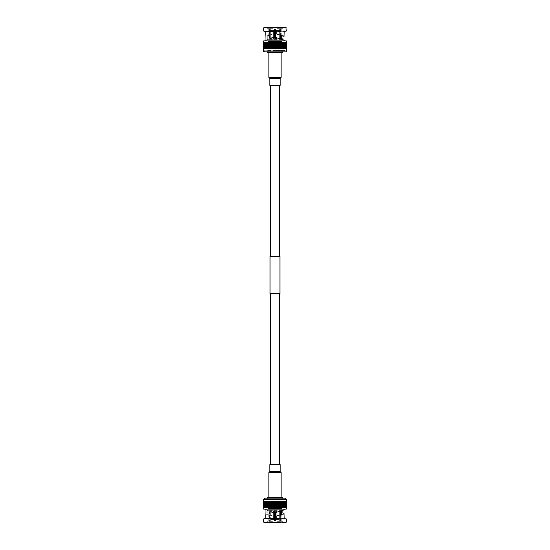 <?xml version="1.0" encoding="UTF-8"?>
<svg xmlns="http://www.w3.org/2000/svg" width="550" height="550" viewBox="0 0 550 550"><rect width="100%" height="100%" fill="white"/><g stroke="black" fill="none" stroke-linecap="round" stroke-linejoin="round"><path stroke-width="0.41" stroke-dasharray="2.75 2.06" d="M280.926 509.348L269.074 509.348L280.926 509.348L280.926 510.647L269.074 510.647L281.057 510.847M281.249 511.617L268.744 511.617L269.074 509.348M275.447 512.614L275.447 521.201L275.447 512.27L274.553 512.27L275.447 512.27L274.553 512.27L275.447 512.27L275.447 519.578L280.177 519.578L280.177 521.201L275.447 521.201L280.177 521.201L280.177 519.578L275.447 519.578L275.447 521.201L275.447 518.602M280.624 514.717L280.624 519.578L280.624 512.27L279.682 512.27L280.177 512.27L280.177 519.578L280.177 514.855M279.682 512.27L279.682 521.201L281.249 521.201L280.624 521.201L280.624 519.578L280.624 521.201L279.682 521.201L279.682 512.27L280.129 512.27L280.129 521.201L280.129 512.27L279.682 512.27M280.624 519.578L281.249 519.578L280.624 519.578M274.553 518.602L274.553 512.27L274.553 521.201L275.447 521.201L269.823 521.201L274.553 521.201L274.553 519.578L269.823 519.578L269.823 521.201L269.823 519.578L274.553 519.578L274.553 521.201L274.553 512.758M269.871 521.201L268.744 521.201L269.871 521.201L269.871 512.27L269.376 512.27L269.376 521.201L269.376 519.578L268.744 519.578L269.376 519.578L269.376 512.27L269.871 512.27L269.871 521.201M275 521.201L270.937 521.201L275 521.201M269.823 512.27L269.823 519.578L269.823 512.27L269.376 512.27L270.311 512.27L269.823 512.27M270.311 512.27L270.311 521.201L270.311 512.27L269.871 512.27L270.311 512.27M268.991 509.348L281.009 509.348L268.991 509.348L268.18 508.537L281.82 508.537L268.18 508.537L268.18 507.884L281.985 508.049L268.015 508.049M275 512.428L273.893 512.428L275 512.428M275 511.294L273.295 511.294L275 511.294M275 516.979L273.9 516.979L275 516.979M275 521.036L274.636 521.036L275 521.036M275 512.593L270.937 512.593L275 512.593M267.774 497.166L282.226 497.166M267.286 497.654L282.714 497.654L282.714 499.599L267.286 499.599L282.714 499.599M279.146 497.166L268.895 497.166L279.146 497.166M268.895 472.567L281.105 472.567M269.803 471.659L280.197 471.659M269.803 464.688L280.197 464.688M277.977 464.688L270.614 464.688L277.977 464.688M270.614 293.679L279.386 293.679L270.614 293.679M279.95 293.679L270.043 293.679M279.95 256.321L270.043 256.321M270.614 256.321L279.386 256.321L270.614 256.321M272.023 85.312L279.386 85.312L272.023 85.312M280.197 85.312L269.803 85.312M280.197 78.341L269.803 78.341M281.105 77.433L268.895 77.433M270.854 52.834L281.105 52.834L270.854 52.834M267.774 52.834L282.226 52.834M267.286 52.346L282.714 52.346L282.714 50.401L267.286 50.401L282.714 50.401M275 50.401L285.23 50.401L275 50.401M275 50.236L264.605 50.236L275 50.236M285.395 51.858L264.605 51.858L285.395 51.858L285.23 50.401M286.282 51.858L263.711 51.858M286.165 48.29L266.09 48.29L266.248 42.116L286.77 42.116L286.756 48.29L286.165 48.29L286.591 48.29L286.165 48.29L286.165 42.116L286.729 42.116L280.493 42.116L286.165 42.116M263.759 48.29L263.759 42.116L263.312 42.116L264.11 42.116L263.739 42.116L263.711 48.29L263.23 48.29L263.23 42.116L263.759 42.116L263.292 42.116L263.746 42.116L263.746 48.29L263.23 48.29L266.248 48.29M267.011 48.29L264.495 48.29L267.726 48.29L267.011 48.29L266.915 42.116L280.493 42.116L267.011 42.116M270.181 48.29L267.678 48.29L271.074 48.29L270.181 48.29L270.181 42.116M273.921 48.29L271.074 48.29L274.89 48.29L273.921 48.29L273.921 42.116M277.784 48.29L274.89 48.29L278.719 48.29L277.784 48.29L277.784 42.116M281.325 48.29L278.719 48.29L282.143 48.29L281.325 48.29L281.325 42.116M286.729 48.29L286.213 48.29L286.77 48.29L286.268 48.29L286.729 48.29L286.729 42.116M268.359 48.29L268.366 42.116M263.45 48.29L263.863 48.29L263.45 48.29M284.096 48.29L284.096 42.116L284.116 48.29M286.069 48.29L285.718 48.29L286.069 48.29L286.062 42.116M267.603 48.29L267.603 42.116M266.894 48.29L266.894 42.116M265.664 48.29L265.664 42.116L266.248 42.116M265.148 48.29L265.148 42.116L265.664 42.116M263.739 48.29L263.739 42.116L264.715 42.116L263.684 42.116L266.351 42.116L263.45 42.116L265.148 42.116M264.715 48.29L264.715 42.116M264.351 48.29L264.351 42.116M264.069 48.29L264.069 42.116L264.076 48.29M263.863 48.29L263.863 42.116M263.23 42.116L263.251 48.29M263.312 48.29L263.312 42.116M263.361 48.29L263.361 42.116M263.897 48.29L263.897 42.116M263.484 48.29L263.484 42.116M263.553 48.29L263.553 42.116M264.11 48.29L264.11 42.116M263.835 48.29L263.835 42.116M264.406 48.29L264.406 42.116M264.199 48.29L264.199 42.116M264.784 48.29L264.784 42.116M264.495 48.29L264.495 42.116M264.646 48.29L264.646 42.116M265.231 48.29L265.231 42.116M264.99 48.29L264.99 42.116M265.162 48.29L265.162 42.116M265.76 48.29L265.76 42.116L265.76 48.29M265.561 48.29L265.561 42.116M266.351 48.29L266.351 42.116M266.207 48.29L266.207 42.116M266.427 48.29L266.427 42.116M266.915 48.29L266.915 42.116M267.149 48.29L267.149 42.116M267.726 48.29L267.726 42.116M267.678 48.29L267.678 42.116M267.939 48.29L267.939 42.116M268.496 48.29L268.496 42.116L268.503 48.29M268.778 48.29L268.778 42.116M269.314 48.29L269.314 42.116M269.376 48.29L269.376 42.116M269.658 48.29L269.658 42.116M270.284 48.29L270.284 42.116M270.586 48.29L270.586 42.116M271.074 48.29L271.074 42.116M271.232 48.29L271.232 42.116M271.542 48.29L271.542 42.116M272.002 48.29L272.002 42.116M272.209 48.29L272.209 42.116M272.525 48.29L272.525 42.116M272.951 48.29L272.951 42.116M273.206 48.29L273.206 42.116M273.529 48.29L273.529 42.116M274.216 48.29L274.216 42.116M274.539 48.29L274.539 42.116M274.89 48.29L274.89 42.116M275.234 48.29L275.234 42.116M275.557 48.29L275.557 42.116M275.866 48.29L275.866 42.116M276.244 48.29L276.244 42.116M276.567 48.29L276.567 42.116M276.836 48.29L276.836 42.116M277.255 48.29L277.255 42.116M277.571 48.29L277.571 42.116M278.238 48.29L278.238 42.116M278.548 48.29L278.548 42.116M278.719 48.29L278.719 42.116M279.201 48.29L279.201 42.116M279.503 48.29L279.503 42.116M279.62 48.29L279.62 42.116M280.136 48.29L280.136 42.116M280.424 48.29L280.424 42.116M280.493 48.29L280.493 42.116M281.029 48.29L281.029 42.116M281.304 48.29L281.304 42.116M281.882 48.29L281.882 42.116M282.143 48.29L282.143 42.116M282.109 48.29L282.109 42.116M282.679 48.29L282.679 42.116M282.92 48.29L282.92 42.116M282.837 48.29L282.837 42.116M283.422 48.29L283.422 42.116M283.642 48.29L283.642 42.116M283.504 48.29L283.504 42.116M284.302 48.29L284.302 42.116M284.707 48.29L284.707 42.116M284.886 48.29L284.886 42.116M284.653 48.29L284.653 42.116M285.244 48.29L285.244 42.116M285.402 48.29L285.402 42.116M285.12 48.29L285.12 42.116M285.704 48.29L285.704 42.116M285.835 48.29L285.835 42.116L285.828 48.29M285.512 48.29L285.512 42.116M286.089 48.29L286.089 42.116M286.192 48.29L286.192 42.116L286.213 48.29M286.392 48.29L286.392 42.116M286.468 48.29L286.468 42.116M286.605 48.29L286.605 42.116M286.653 48.29L286.653 42.116M286.282 48.29L286.282 42.116L286.268 48.29M285.979 48.29L285.979 42.116M285.718 48.29L285.718 42.116M285.368 48.29L285.368 42.116M284.948 48.29L284.948 42.116M284.453 48.29L284.453 42.116M283.882 48.29L283.882 42.116M283.25 48.29L283.25 42.116M282.556 48.29L282.556 42.116M281.806 48.29L281.806 42.116L268.18 42.116L281.985 41.951L268.015 41.951L281.985 41.951M286.282 40.899L263.711 40.899M265.781 40.899L284.212 40.899L265.781 40.899M276.781 34.073L277.028 28.311L277.056 37.242L276.781 31.398L265.781 31.398L273.219 31.398L273.219 33.907L267.238 35.798L267.224 39.696L265.788 40.164L275.124 37.242L267.224 39.696L267.039 41.951L282.954 41.951L267.039 41.951M276.781 31.398L273.219 31.398M282.954 41.951L282.879 39.731L284.212 40.15C283.381 40.356 284.446 32.299 284.048 36.369M273.219 33.907L266.035 36.176L265.788 35.296L267.046 35.296L267.238 35.798L266.035 36.176M273.219 37.242L275.117 37.283L282.879 39.731C282.494 42.453 282.748 32.477 282.831 35.984L282.954 28.311L277.028 28.311L276.987 27.5L277.028 28.311L276.987 27.5L277.028 28.311L282.954 28.311L283.766 27.5L273.013 27.5L283.766 27.5M273.013 27.5L272.972 28.311L273.013 27.5L272.972 28.311L273.013 27.5L266.228 27.5L273.013 27.5M272.972 37.242L272.972 28.311L267.039 28.311L272.972 28.311L272.972 33.99M285.959 31.398L264.034 31.398M277.028 34.148L277.056 37.242M267.039 35.31L267.039 28.311L266.228 27.5M285.959 27.5L264.034 27.5M286.289 31.075L263.711 31.075M286.289 27.823L263.711 27.823M268.991 40.652L281.009 40.652L268.991 40.652L268.18 41.463L281.82 41.463L268.18 41.463L268.015 41.951M280.926 40.652L269.074 40.652L280.926 40.652L280.926 39.352L269.074 39.352L281.057 39.153M281.249 38.383L268.744 38.383L269.074 40.652M280.177 35.145L280.177 30.422L280.177 37.73L279.682 37.73L280.624 37.73L280.624 30.422L281.249 30.422L280.624 30.422L280.624 28.799L280.129 28.799L280.624 28.799L280.624 35.282M280.177 30.422L275.447 30.422L280.177 30.422L280.177 28.799L279.682 28.799L280.177 28.799L280.177 30.422M275.447 31.398L275.447 37.73L274.553 37.73L275.447 37.386M274.553 31.398L274.553 37.242M274.553 30.422L269.823 30.422L274.553 30.422L274.553 28.799L274.553 30.422M269.823 37.73L269.823 28.799L270.311 28.799L269.823 28.799L269.823 37.73L269.376 37.73L269.376 30.422L268.744 30.422L269.376 30.422L269.376 28.799L268.744 28.799L269.376 28.799L269.376 37.73L270.311 37.73L270.311 28.799L269.376 28.799L270.311 28.799L270.311 37.73L269.823 37.73M269.871 37.73L269.871 28.799L269.871 37.73L270.311 37.73L269.376 37.73L269.871 37.73M269.823 28.799L274.553 28.799L269.823 28.799M274.553 37.73L274.553 28.799L275.447 28.799L275.447 30.422L275.447 28.799L280.177 28.799L274.553 28.799L274.553 37.73M275.447 37.73L275.447 28.799L275.447 37.73M279.682 37.73L279.682 28.799L280.129 28.799L279.682 28.799L279.682 37.73L280.129 37.73L280.129 28.799L280.129 37.73L280.624 37.73L279.682 37.73M280.624 28.799L281.249 28.799L280.624 28.799M275 28.799L270.937 28.799L275 28.799M275 37.407L270.937 37.407L275 37.407M275 38.706L276.705 38.706L275 38.706M275 37.572L273.893 37.572L275 37.572M275 33.021L273.9 33.021L275 33.021M275 28.964L275.364 28.964L275 28.964M267.039 508.049L282.954 508.049L267.039 508.049L267.238 514.202L266.035 513.824L273.219 516.092L267.238 514.202L267.046 514.704L265.788 514.704L266.035 513.824M264.77 499.599L264.605 498.142L285.395 498.142L285.395 499.764L264.605 499.764L285.23 499.599M286.089 501.71L286.089 507.884L286.213 501.71L286.192 507.884L284.653 507.884L284.653 501.71L284.116 501.71L286.653 501.71L263.711 501.71L282.143 501.71L281.304 501.71L281.304 507.884L286.756 507.884L286.282 507.884L286.268 501.71L286.77 501.71L286.282 501.71L286.282 507.884L286.77 507.884L286.756 501.71L286.729 507.884M286.062 501.71L286.468 501.71L285.718 501.71L286.069 501.71L286.062 507.884L285.828 501.71L285.512 507.884L286.089 507.884M283.504 501.71L284.302 501.71L284.096 507.884L284.116 501.71L282.109 501.71L283.642 501.71L283.504 507.884L282.837 507.884L282.837 501.71M282.837 507.884L278.719 507.884L278.719 501.71L277.571 501.71L277.571 507.884L281.304 507.884M278.719 507.884L274.89 507.884L274.89 501.71L273.529 501.71L273.529 507.884L277.571 507.884M274.89 507.884L271.074 507.884L271.074 501.71L269.658 501.71L269.658 507.884L273.529 507.884M267.726 501.71L268.503 501.71L268.503 507.884L267.726 507.884L267.726 501.71L266.427 501.71L266.427 507.884L269.658 507.884M263.361 501.71L263.361 507.884L263.897 507.884L263.897 501.71L263.312 501.71L266.427 501.71M263.897 501.71L263.23 501.71L263.251 507.884L263.759 507.884L263.759 501.71L263.23 501.71L263.759 501.71L263.739 507.884L266.427 507.884M281.806 501.71L281.806 507.884L282.624 507.884L282.556 501.71M283.25 501.71L283.25 507.884L284.054 507.884L283.882 501.71M284.948 501.71L284.948 507.884L285.374 507.884L285.368 501.71M284.653 501.71L286.729 501.71M278.719 501.71L281.304 501.71M274.89 501.71L277.571 501.71M271.074 501.71L273.529 501.71M271.074 507.884L268.496 507.884L268.496 501.71L269.658 501.71M265.561 501.71L265.561 507.884M263.863 501.71L263.45 501.71L263.863 501.71L263.863 507.884L263.45 507.884L264.069 507.884L263.684 507.884L264.069 507.884L264.069 501.71L263.684 501.71L264.069 501.71L264.076 507.884L264.351 501.71M264.715 501.71L264.715 507.884L264.406 501.71M265.148 501.71L265.148 507.884L265.664 507.884L265.664 501.71M266.894 501.71L266.894 507.884L267.603 507.884L267.603 501.71M268.366 501.71L268.359 507.884L281.806 507.884L281.009 509.348M283.882 507.884L284.453 507.884L284.453 501.71M285.368 507.884L285.718 507.884L285.718 501.71M285.718 507.884L285.979 501.71M285.979 507.884L286.591 507.884L286.165 507.884L286.165 501.71M286.653 501.71L286.653 507.884M286.605 501.71L286.605 507.884M286.468 501.71L286.468 507.884M286.392 501.71L286.392 507.884M285.512 507.884L285.512 501.71M285.704 501.71L285.704 507.884M285.12 507.884L285.12 501.71M285.402 501.71L285.402 507.884M285.244 501.71L285.244 507.884M284.886 501.71L284.886 507.884M284.707 501.71L284.707 507.884M284.302 507.884L284.302 501.71M283.642 501.71L283.642 507.884M283.422 501.71L283.422 507.884M282.92 501.71L282.92 507.884M282.679 501.71L282.679 507.884M282.109 507.884L282.109 501.71M282.143 501.71L282.143 507.884M281.882 501.71L281.882 507.884M281.325 507.884L281.325 501.71M281.029 501.71L281.029 507.884M280.493 507.884L280.493 501.71M280.424 501.71L280.424 507.884M280.136 501.71L280.136 507.884M279.62 507.884L279.62 501.71M279.503 501.71L279.503 507.884M279.201 501.71L279.201 507.884M278.548 501.71L278.548 507.884M278.238 501.71L278.238 507.884M277.784 507.884L277.784 501.71M277.255 501.71L277.255 507.884M276.829 507.884L276.829 501.71M276.567 501.71L276.567 507.884M276.244 501.71L276.244 507.884M275.866 507.884L275.866 501.71M275.557 501.71L275.557 507.884M275.234 501.71L275.234 507.884M274.539 501.71L274.539 507.884M274.216 501.71L274.216 507.884M273.921 507.884L273.921 501.71M273.206 501.71L273.206 507.884M272.951 507.884L272.951 501.71M272.525 501.71L272.525 507.884M272.209 501.71L272.209 507.884M272.002 507.884L272.002 501.71M271.542 501.71L271.542 507.884M271.232 501.71L271.232 507.884M270.586 501.71L270.586 507.884M270.284 501.71L270.284 507.884M270.181 507.884L270.181 501.71M269.376 501.71L269.376 507.884M269.314 507.884L269.314 501.71M268.778 501.71L268.778 507.884M267.939 501.71L267.939 507.884M267.678 501.71L267.678 507.884M267.149 501.71L267.149 507.884M266.915 501.71L266.915 507.884M267.726 507.884L267.011 507.884L267.011 501.71M266.207 501.71L266.207 507.884M267.011 507.884L266.351 507.884L266.351 501.71M265.76 501.71L265.76 507.884L265.76 501.71M265.162 501.71L265.162 507.884M264.99 501.71L264.99 507.884M266.351 507.884L265.231 507.884L265.231 501.71M264.646 501.71L264.646 507.884M264.495 501.71L264.495 507.884M265.231 507.884L264.784 507.884L264.784 501.71M264.199 501.71L264.199 507.884M263.835 501.71L263.835 507.884M263.553 501.71L263.553 507.884L264.11 507.884L263.23 507.884L263.711 507.884L263.711 501.71M264.784 507.884L264.11 507.884L264.11 501.71M263.484 501.71L263.553 507.884M264.11 507.884L263.484 507.884M263.312 501.71L263.361 507.884M263.897 507.884L263.312 507.884M263.23 501.71L263.23 507.884M263.711 507.884L263.746 501.71M264.413 507.884L265.148 507.884M265.664 507.884L266.248 507.884L266.248 501.71M282.556 507.884L283.25 507.884M284.453 507.884L284.948 507.884M284.653 507.884L283.504 507.884M264.351 507.884L264.715 507.884M266.248 507.884L266.894 507.884M267.603 507.884L268.366 507.884M267.039 514.69L267.039 521.689L272.972 521.689L267.039 521.689L266.228 522.5L273.013 522.5L272.972 521.689L273.013 522.5L272.972 521.689L273.013 522.5L276.987 522.5L277.028 521.689L282.954 521.689L277.028 521.689L276.987 522.5L277.028 521.689L276.987 522.5L266.228 522.5M284.048 513.631C284.446 517.701 283.381 509.644 284.212 509.85L275.117 512.717L272.972 512.758L272.972 521.689L272.972 516.01M284.212 514.704L282.947 514.704L282.831 514.016C282.748 517.523 282.494 507.547 282.879 510.269L282.954 508.049M277.028 515.852L277.028 521.689L277.028 512.758L274.876 512.717L276.781 512.758L276.781 518.602L273.219 518.602L284.212 518.602L276.781 518.602M267.224 510.304L274.876 512.717L267.224 510.304M276.781 515.928L276.781 512.758M273.219 516.092L273.219 518.602L265.781 518.602L273.219 518.602M276.987 522.5L283.766 522.5L276.987 522.5M265.781 509.101L284.212 509.101L265.781 509.101M285.959 522.5L264.034 522.5M285.959 518.602L264.034 518.602M286.282 509.101L263.711 509.101M286.289 522.177L263.711 522.177M286.289 518.925L263.711 518.925M268.744 521.201L268.744 511.617L278.603 511.617M268.744 28.799L268.744 38.383L278.603 38.383M286.282 499.592L263.711 499.592M281.249 521.201L281.249 514.518M275.364 521.036L276.093 516.979L276.093 512.428L276.705 511.294L276.705 512.593M274.636 521.036L273.9 516.979L273.9 512.428L273.295 511.294L273.295 512.593M270.937 512.593L270.937 521.201M279.056 512.593L279.056 521.201M267.286 498.142L267.286 499.599M267.286 51.858L267.286 50.401M264.605 51.858L264.77 50.401M272.944 37.242L272.944 33.997M265.794 40.171L267.046 40.171M284.212 35.296L282.947 35.296M284.212 40.171L282.954 40.171M281.82 42.116L281.009 40.652M281.249 35.482L281.249 28.799M279.056 37.407L279.056 28.799M270.937 37.407L270.937 28.799M275.364 28.964L276.093 33.021L276.093 37.572L276.705 38.706L276.705 37.407M274.636 28.964L273.9 33.021L273.9 37.572L273.295 38.706L273.295 37.407M282.954 514.69L282.954 521.689L283.766 522.5M272.944 512.758L272.944 516.003M265.788 509.829L267.046 509.829M284.212 509.829L282.954 509.829"/><path stroke-width="0.82" d="M280.177 514.855L280.177 512.27L280.624 512.27L280.624 514.717M275.447 512.614L275.447 518.602M274.553 512.758L274.553 518.602M267.286 497.654L267.774 497.166L282.226 497.166L282.714 497.654L267.286 497.654L267.286 498.142M282.714 497.654L282.714 498.142M280.197 471.659L269.803 471.659L269.803 464.688L280.197 464.688L280.197 471.659L281.105 472.567L268.895 472.567L268.895 497.166M270.614 293.679L270.614 464.688M270.043 293.679L279.95 293.679L279.95 256.321L270.043 256.321L270.043 293.679M280.197 78.341L269.803 78.341L269.803 85.312L280.197 85.312L280.197 78.341L281.105 77.433L281.105 52.834M269.803 78.341L268.895 77.433L281.105 77.433M267.286 52.346L282.714 52.346L282.226 52.834L267.774 52.834L267.286 51.858M282.714 52.346L282.714 51.858M263.711 48.29L263.711 51.858L286.289 51.858L286.289 48.29L263.23 48.29L263.237 42.116L274.615 42.116L274.615 48.29M286.77 48.29L286.77 42.116L286.77 48.29L286.282 48.29L286.282 42.116L274.615 42.116M275.158 48.29L275.158 42.116M275.488 42.116L275.488 48.29M274.835 48.29L274.835 42.116M274.368 48.29L274.368 42.116M274.044 48.29L274.044 42.116M273.756 48.29L273.756 42.116M273.357 48.29L273.357 42.116M273.034 48.29L273.034 42.116M272.793 48.29L272.793 42.116M272.36 48.29L272.36 42.116M272.044 48.29L272.044 42.116M271.844 48.29L271.844 42.116M271.377 48.29L271.377 42.116M271.067 48.29L271.067 42.116M270.923 48.29L270.923 42.116M270.428 48.29L270.428 42.116M270.126 48.29L270.126 42.116M270.029 48.29L270.029 42.116M269.507 48.29L269.507 42.116M269.225 48.29L269.225 42.116M269.177 48.29L269.177 42.116M268.627 48.29L268.627 42.116M268.359 48.29L268.359 42.116M267.802 48.29L267.802 42.116M267.548 48.29L267.548 42.116M267.025 48.29L267.025 42.116M266.784 48.29L266.784 42.116M266.303 48.29L266.303 42.116M266.09 48.29L266.09 42.116M265.65 48.29L265.65 42.116M265.457 48.29L265.457 42.116M265.072 48.29L265.072 42.116M264.901 48.29L264.901 42.116M264.564 48.29L264.564 42.116M264.413 48.29L264.413 42.116M264.131 48.29L264.131 42.116M264.007 48.29L264.007 42.116M263.78 48.29L263.78 42.116M263.684 48.29L263.684 42.116M263.512 48.29L263.512 42.116M263.45 48.29L263.45 42.116M263.333 48.29L263.333 42.116M263.292 48.29L263.292 42.116M263.23 48.29L263.23 42.116M286.77 42.116L286.282 42.116L286.289 40.899L263.711 40.899L263.711 42.116M286.729 48.29L286.729 42.116M286.694 48.29L286.694 42.116M286.591 48.29L286.591 42.116M286.529 48.29L286.529 42.116M286.371 48.29L286.371 42.116M286.069 48.29L286.069 42.116M285.952 48.29L285.952 42.116M285.677 48.29L285.677 42.116M285.539 48.29L285.539 42.116M285.209 48.29L285.209 42.116M285.044 48.29L285.044 42.116M284.666 48.29L284.666 42.116M284.481 48.29L284.481 42.116M284.054 48.29L284.054 42.116M283.841 48.29L283.841 42.116M283.367 48.29L283.367 42.116M283.14 48.29L283.14 42.116M282.624 48.29L282.624 42.116M282.37 48.29L282.37 42.116M281.82 48.29L281.82 42.116M281.552 48.29L281.552 42.116M281.002 48.29L281.002 42.116M280.968 48.29L280.968 42.116M280.686 48.29L280.686 42.116M280.156 48.29L280.156 42.116M280.074 48.29L280.074 42.116M279.778 48.29L279.778 42.116M279.276 48.29L279.276 42.116M279.139 48.29L279.139 42.116M278.829 48.29L278.829 42.116M278.355 48.29L278.355 42.116M278.169 48.29L278.169 42.116M277.86 48.29L277.86 42.116M277.413 48.29L277.413 42.116M277.179 48.29L277.179 42.116M276.863 48.29L276.863 42.116M276.457 48.29L276.457 42.116M276.176 48.29L276.176 42.116M275.853 48.29L275.853 42.116M265.781 40.899L265.788 40.15C266.296 40.494 265.526 32.519 266.035 36.176M284.212 31.398L284.048 36.369L276.781 34.073L276.781 31.398M284.212 40.899L284.212 40.15L275.117 37.283L273.219 37.242L273.219 31.398M265.781 35.31L265.781 31.398M264.034 31.398L286.289 31.075L264.034 31.398M277.056 34.155L284.048 36.369M286.289 27.823L263.711 27.823L285.959 27.5L286.289 31.075M280.177 35.145L280.177 37.73L280.624 37.73L280.624 35.282M275.447 37.386L275.447 31.398M274.553 37.242L274.553 31.398M285.395 498.142L264.605 498.142L263.711 499.592L286.289 499.592L285.395 498.142M286.77 501.71L286.77 507.884L286.77 501.71L263.23 501.71L263.23 507.884L263.237 501.71M274.044 501.71L274.044 507.884L263.237 507.884M273.756 501.71L273.756 507.884M274.368 501.71L274.044 507.884M274.835 501.71L274.835 507.884L274.368 507.884M274.615 507.884L274.615 501.71M275.158 501.71L274.835 507.884M275.853 501.71L275.853 507.884L275.158 507.884M275.488 507.884L275.488 501.71M276.176 501.71L275.853 507.884M276.863 501.71L276.863 507.884L276.176 507.884M276.457 507.884L276.457 501.71M277.179 501.71L276.863 507.884M277.86 501.71L277.86 507.884L277.179 507.884M277.413 507.884L277.413 501.71M278.169 501.71L277.86 507.884M278.829 501.71L278.829 507.884L278.169 507.884M278.355 507.884L278.355 501.71M279.139 501.71L278.829 507.884M279.778 501.71L279.778 507.884L279.139 507.884M279.276 507.884L279.276 501.71M280.074 501.71L279.778 507.884M280.686 501.71L280.686 507.884L280.074 507.884M280.156 507.884L280.156 501.71M280.968 501.71L280.686 507.884M281.552 501.71L281.552 507.884L280.968 507.884M281.002 507.884L281.002 501.71M281.82 501.71L281.552 507.884M282.37 501.71L282.37 507.884L281.82 507.884M282.624 501.71L282.37 507.884M283.14 501.71L283.14 507.884L282.624 507.884M283.367 501.71L283.14 507.884M283.841 501.71L283.841 507.884L283.367 507.884M284.054 501.71L283.841 507.884M284.481 501.71L284.481 507.884L284.054 507.884M284.666 501.71L284.481 507.884M285.044 501.71L285.044 507.884L284.666 507.884M285.209 501.71L285.044 507.884M285.539 501.71L285.209 507.884M285.677 501.71L285.539 507.884M285.952 501.71L285.677 507.884M286.069 501.71L285.952 507.884M286.289 499.592L286.069 507.884M286.371 501.71L286.289 509.101L263.711 509.101L263.711 507.884M286.529 501.71L286.371 507.884M286.591 501.71L286.529 507.884M286.694 501.71L286.591 507.884M286.729 501.71L286.694 507.884M263.292 501.71L263.292 507.884M263.333 501.71L263.333 507.884M263.45 501.71L263.45 507.884M263.512 501.71L263.512 507.884M263.684 501.71L263.684 507.884M263.78 501.71L263.78 507.884M264.007 501.71L264.007 507.884M264.131 501.71L264.131 507.884M264.413 501.71L264.413 507.884M264.564 501.71L264.564 507.884M264.901 501.71L264.901 507.884M265.072 501.71L265.072 507.884M265.457 501.71L265.457 507.884M265.65 501.71L265.65 507.884M266.09 501.71L266.09 507.884M266.303 501.71L266.303 507.884M266.784 501.71L266.784 507.884M267.025 501.71L267.025 507.884M267.548 501.71L267.548 507.884M267.802 501.71L267.802 507.884M268.359 501.71L268.359 507.884M268.627 501.71L268.627 507.884M269.177 507.884L269.177 501.71M269.225 501.71L269.225 507.884M269.507 501.71L269.507 507.884M270.029 507.884L270.029 501.71M270.126 501.71L270.126 507.884M270.428 501.71L270.428 507.884M270.923 507.884L270.923 501.71M271.067 501.71L271.067 507.884M271.377 501.71L271.377 507.884M271.844 507.884L271.844 501.71M272.044 501.71L272.044 507.884M272.36 501.71L272.36 507.884M272.793 507.884L272.793 501.71M273.034 501.71L273.034 507.884M273.357 501.71L273.357 507.884M277.056 515.845L284.048 513.631L276.781 515.928L276.781 518.602M284.212 509.101L284.212 509.85L275.117 512.717L273.219 512.758L273.219 518.602M265.781 509.101L265.788 509.85C266.296 509.506 265.526 517.481 266.035 513.824M284.212 518.602L284.048 513.631M265.781 514.69L265.781 518.602M286.289 522.177L263.711 522.177L286.289 522.177L286.289 518.925L264.034 518.602L286.289 518.925M278.603 511.617L281.249 511.617L281.249 514.518M278.603 38.383L281.249 38.383L281.249 35.482M280.926 510.647L281.249 511.617M281.105 472.567L281.105 497.166M269.803 471.659L268.895 472.567M279.386 293.679L279.386 464.688M270.614 85.312L270.614 256.321M279.386 85.312L279.386 256.321M268.895 77.433L268.895 52.834M263.711 27.823L263.711 31.075M280.926 39.352L281.249 38.383M263.711 501.71L263.711 499.592M263.711 522.177L263.711 518.925"/></g></svg>
